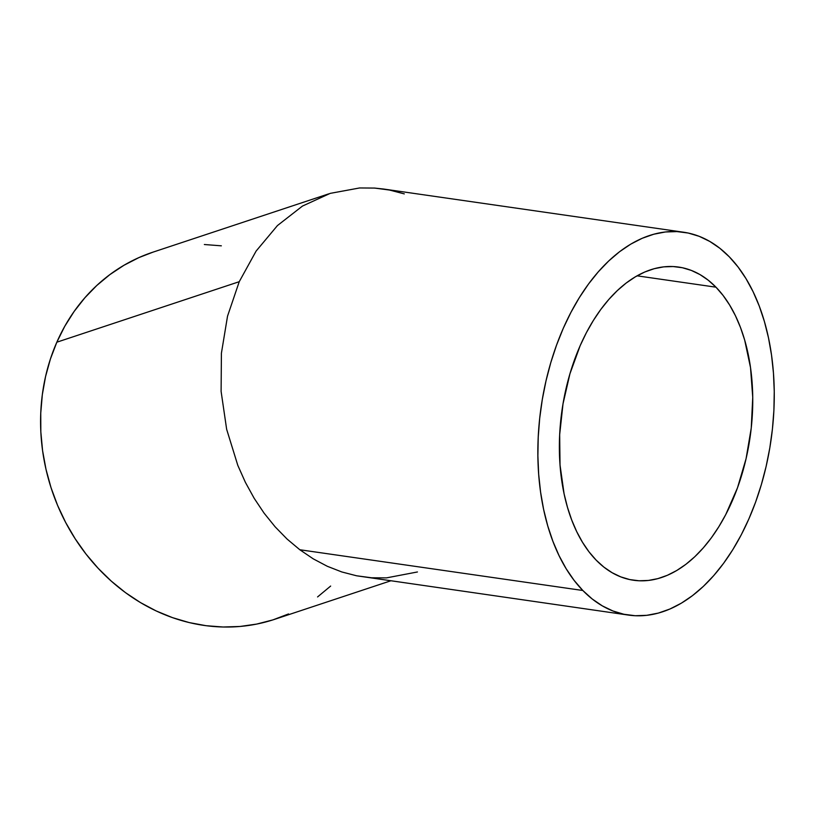 <?xml version="1.0" encoding="UTF-8"?>
<svg xmlns="http://www.w3.org/2000/svg" width="815" height="815" viewBox="0 0 815 815"><rect width="100%" height="100%" fill="white"/><g stroke="black" fill="none" stroke-linecap="round" stroke-linejoin="round"><path stroke-width="1.22" d="M596.152 560.119A158.202 94.998 -81.8 0 1 569.064 376.805A158.202 94.998 -81.8 0 1 678.6 267.065A158.202 94.998 -81.8 0 1 715.967 287.186L637.075 275.827L715.967 287.186L708.235 280.197L700.014 274.594L691.354 270.427L682.359 267.728L673.119 266.546L663.705 266.862L654.221 268.695L644.746 272.016L635.394 276.805L626.236 282.999L617.363 290.558L608.866 299.39L600.818 309.415L593.31 320.55L586.393 332.673L580.158 345.672L569.93 373.8L563.012 403.832L559.671 434.639L560.027 465.019L564.082 493.798L567.454 507.246L571.672 519.899L576.704 531.614L582.501 542.291L589 551.826L596.152 560.119L603.884 567.108L612.116 572.711L620.765 576.877L629.761 579.577L639.011 580.769L648.424 580.443L657.909 578.609L667.373 575.288L676.735 570.51L685.894 564.306L694.767 556.757L703.264 547.914L711.312 537.89L718.82 526.755L725.727 514.632L737.473 487.879L746.082 458.662L751.247 428.089L752.744 397.353L750.523 367.626L744.676 340.059L740.458 327.416L735.425 315.7L729.629 305.024L723.119 295.488L715.967 287.186A158.202 94.998 -81.8 0 1 743.056 470.5A158.202 94.998 -81.8 0 1 633.52 580.249A158.202 94.998 -81.8 0 1 596.152 560.119M417.443 571.967L386.493 577.876L371.538 577.774L356.593 575.787L628.508 615.091A193.41 116.138 -81.8 0 1 582.827 590.488L299.818 549.748L313.286 558.876L327.324 566.293L341.811 571.957L356.593 575.787L341.811 571.957L327.324 566.293L313.286 558.876L299.818 549.748L287.053 539.031L275.113 526.796L264.121 513.185L254.178 498.311L245.386 482.337L237.817 465.396L226.651 429.311L221.109 391.434L221.405 353.241L227.528 316.179L239.243 281.695L256.104 251.091L277.457 225.551L302.477 206.063L330.218 193.369L359.598 187.959L374.564 188.071L389.499 190.048L404.291 193.888M328.659 193.878L152.843 252.192A193.41 170.773 71.6 0 0 56.836 342.198L239.243 281.695L227.528 316.179L221.405 353.241L221.109 391.434L226.651 429.311L237.817 465.396L245.386 482.337L254.178 498.311L264.121 513.185L275.113 526.796L287.053 539.031L299.818 549.748L582.827 590.488A193.41 116.138 -81.8 0 1 549.707 366.383A193.41 116.138 -81.8 0 1 683.612 232.224A193.41 116.138 -81.8 0 1 729.293 256.817A193.41 116.138 -81.8 0 1 762.412 480.921A193.41 116.138 -81.8 0 1 628.508 615.091M683.612 232.224L383.396 189.009L374.564 188.071L359.598 187.959L330.218 193.369L302.477 206.063L277.457 225.551L256.104 251.091L239.243 281.695L56.836 342.198A193.41 170.773 71.6 0 0 86.655 554.893A193.41 170.773 71.6 0 0 274.614 619.339L390.64 580.851M288.551 613.94L272.893 619.899L256.654 624.086L240.007 626.47L223.106 627.01L206.114 625.706L189.192 622.579L172.515 617.648L156.225 610.965L140.496 602.601L125.469 592.627L111.288 581.136L98.106 568.249L86.023 554.088L75.184 538.786L65.669 522.496L57.58 505.371L50.999 487.574L45.986 469.277L42.584 450.654L40.831 431.889L40.75 413.164L42.329 394.654L45.559 376.54L50.408 358.997L56.836 342.198L64.762 326.295L74.134 311.442L84.852 297.791L96.802 285.474L109.882 274.604L123.962 265.282L138.907 257.601L152.914 252.171M204.351 244.52L221.344 245.824M330.656 586.056L317.575 596.937M582.827 590.488L574.086 580.341L566.13 568.687L559.049 555.626L552.896 541.303L547.731 525.848L543.615 509.406L540.59 492.138L538.664 474.218L537.88 455.799L538.226 437.085L539.703 418.227L542.311 399.432L546.009 380.86L550.767 362.706L556.543 345.142L563.267 328.323L570.897 312.43L579.343 297.607L588.522 284.007L598.363 271.741L608.754 260.943L619.594 251.703L630.79 244.123L642.23 238.275L653.803 234.221L665.407 231.98L676.908 231.582L688.217 233.039L699.209 236.33L709.784 241.434L719.849 248.28L729.293 256.817L738.044 266.963L745.99 278.628L753.08 291.678L759.234 306.002L764.389 321.456L768.504 337.899L771.54 355.167L773.455 373.087L774.25 391.506L773.904 410.23L772.416 429.077L769.818 447.883L766.12 466.445L761.353 484.599L755.587 502.172L748.853 518.982L741.232 534.874L732.787 549.697L723.598 563.308L713.767 575.563L703.376 586.372L692.526 595.602L681.33 603.182L669.889 609.029L658.316 613.094L646.723 615.325L635.221 615.722L623.913 614.266L612.921 610.975L602.336 605.881L592.271 599.025L582.827 590.488"/></g></svg>
